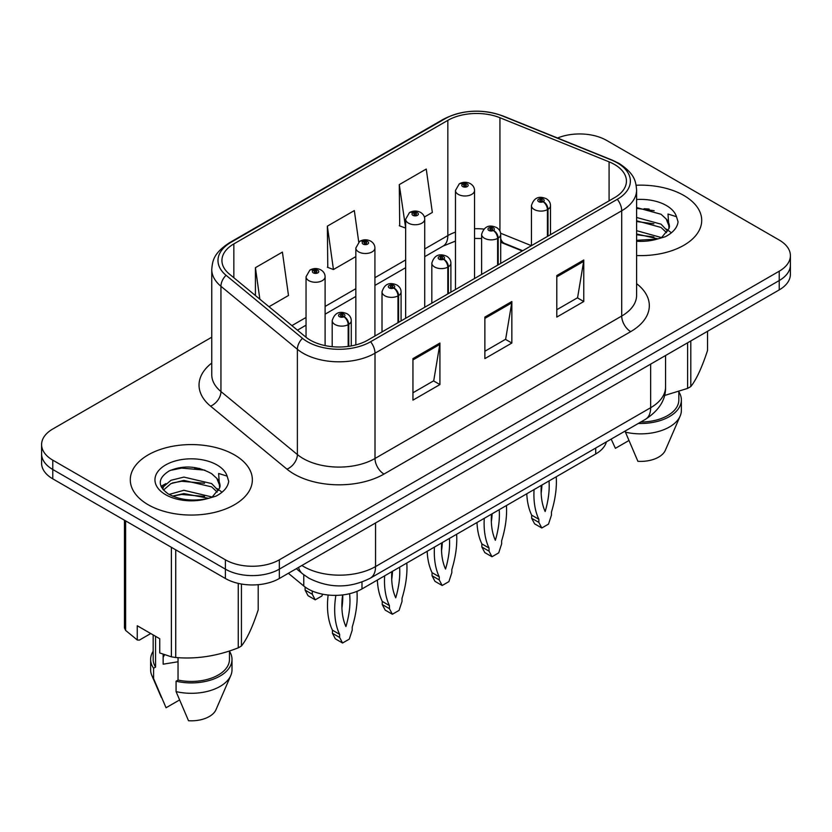 <?xml version="1.0" encoding="UTF-8"?>
<svg xmlns="http://www.w3.org/2000/svg" width="832" height="832" viewBox="0 0 832 832"><rect width="100%" height="100%" fill="white"/><g stroke="black" fill="none" stroke-linecap="round" stroke-linejoin="round"><path stroke-width="1.25" d="M522.236 250.973L501.571 242.622A50.856 29.359 0 0 0 500.698 242.278M606.414 441.865A38.147 22.027 180 0 1 595.712 453.981L361.982 588.921A38.147 22.027 180 0 1 303.763 585.988L288.361 573.29M683.831 195.468A61.027 35.235 0 0 0 636.158 185.245A61.027 35.235 0 0 1 683.831 195.468A61.027 35.235 0 0 1 701.709 220.386A61.027 35.235 0 0 0 683.831 195.468M234.478 454.906A61.027 35.235 0 0 0 167.96 447.262A61.027 35.235 0 0 0 130.291 479.825A61.027 35.235 0 0 0 148.169 504.733A61.027 35.235 0 0 0 214.677 512.377A61.027 35.235 0 0 0 252.356 479.825A61.027 35.235 0 0 0 234.478 454.906A61.027 35.235 0 0 0 167.96 447.262A61.027 35.235 0 0 0 130.291 479.825A61.027 35.235 0 0 0 148.169 504.733A61.027 35.235 0 0 0 214.677 512.377A61.027 35.235 0 0 0 252.356 479.825A61.027 35.235 0 0 0 234.478 454.906M614.515 164.476A40.685 23.494 180 0 1 626.434 181.085A40.685 23.494 180 0 1 614.515 197.704L367.806 340.132A40.685 23.494 180 0 1 305.708 337.002L229.289 273.988A40.685 23.494 180 0 1 221.926 260.51A40.685 23.494 180 0 1 233.844 243.901L447.834 120.359A40.685 23.494 180 0 1 499.938 117.728L609.086 161.845A40.685 23.494 180 0 1 614.515 164.476M617.302 162.864A44.637 25.771 0 0 0 611.343 159.983L502.206 115.856A44.637 25.771 0 0 0 445.037 118.747L231.057 242.289A44.637 25.771 0 0 0 226.054 275.288L302.474 338.302A44.637 25.771 0 0 0 370.604 341.744L617.302 199.306A44.637 25.771 0 0 0 617.302 162.864M211.754 337.21L52.77 429A38.147 22.027 0 0 0 41.6 444.579L41.6 463.258A38.147 22.027 0 0 0 52.77 478.837L225.399 578.5L225.399 569.15A38.147 22.027 0 0 0 279.344 569.15L779.23 280.55A38.147 22.027 0 0 0 790.4 264.971A38.147 22.027 0 0 1 779.23 280.55L279.344 569.15A38.147 22.027 0 0 1 225.399 569.15L52.77 469.487L225.399 569.15L225.399 559.811A38.147 22.027 0 0 0 279.344 559.811L779.23 271.201A38.147 22.027 0 0 0 790.4 255.632A38.147 22.027 0 0 0 779.23 240.053L606.601 140.4A38.147 22.027 0 0 0 557.534 138.018M41.6 453.918A38.147 22.027 0 0 0 52.77 469.487A38.147 22.027 0 0 1 41.6 453.918M412.942 358.613L412.942 400.14L439.92 384.571L439.92 343.044L412.942 358.613M412.942 392.777L433.722 380.775L439.806 344.417A10.171 5.876 -120 0 0 439.92 343.044M433.534 380.89L439.92 384.571M556.795 275.558L556.795 317.086L583.773 301.517L583.773 259.99L556.795 275.558M556.795 309.722L577.574 297.731L583.658 261.373A10.171 5.876 -120 0 0 583.773 259.99M577.387 297.835L583.773 301.517M484.869 317.086L484.869 358.613L511.846 343.044L511.846 301.517L484.869 317.086M484.869 351.25L505.648 339.258L511.732 302.9A10.171 5.876 -120 0 0 511.846 301.517M505.461 339.362L511.846 343.044M636.605 255.538A61.027 35.235 0 0 0 701.709 220.386A61.027 35.235 0 0 1 636.605 255.538M41.6 444.579A38.147 22.027 0 0 0 52.77 460.148L225.399 559.811M424.393 217.027L432.338 212.441L426.254 169.052L399.277 184.621L399.714 225.898M269.006 306.738L288.486 295.485L282.402 252.096L255.424 267.675L255.424 295.537M358.738 242.039L354.328 210.579L327.35 226.148L327.787 267.426M327.35 226.148L333.445 269.537L355.846 256.599M333.445 269.537L327.35 267.259M399.277 184.621L405.652 227.843M405.361 228.01L399.277 225.732M255.424 267.675L259.844 299.177M225.399 578.5A38.147 22.027 0 0 0 279.344 578.5L779.23 289.89A38.147 22.027 0 0 0 790.4 274.321L790.4 255.632M548.007 236.101L548.007 209.31A6.354 3.827 -122.2 0 0 543.317 201.635A3.182 1.83 0 0 0 543.223 199.098A3.182 1.83 0 0 0 538.72 199.098A3.182 1.83 0 0 0 538.72 201.698A3.182 1.83 0 0 0 543.119 201.75L541.83 200.938A1.269 0.738 180 0 1 540.072 200.918A1.269 0.738 180 0 1 539.698 200.398A1.269 0.738 180 0 1 540.488 199.722A1.269 0.738 180 0 1 541.871 199.878A1.269 0.738 180 0 1 542.246 200.398A1.269 0.738 180 0 1 541.913 200.897L543.317 201.635M543.119 201.75A6.354 3.505 62.1 0 1 547.414 209.654A9.537 5.502 180 0 1 534.227 209.487A9.537 5.502 180 0 1 531.44 205.587C533.874 197.766 538.866 195.499 546.395 198.786C549.089 200.491 550.462 202.758 550.503 205.587A9.537 5.502 180 0 1 548.007 209.31M547.414 236.444L547.414 209.654M556.234 476.767A84.552 48.818 -60 0 1 551.45 512.034L551.45 515.143L548.517 524.108L541.798 527.987L534.602 523.827L531.669 518.263L531.669 515.143A84.552 48.818 -60 0 1 526.791 493.771M541.934 485.025A74.381 42.942 -60 0 1 541.154 493.064M541.798 527.987L538.866 522.413L538.866 519.293A84.552 48.818 -60 0 1 534.071 489.57M549.026 480.938A74.381 42.942 -60 0 1 545.158 511.534A74.381 42.942 -60 0 1 541.289 485.399M531.669 515.143L538.866 519.293M531.669 518.263L538.866 522.413M474.531 278.512L474.531 190.486A9.537 5.502 180 0 1 468.645 195.572A9.537 5.502 180 0 1 458.255 194.376A9.537 5.502 180 0 1 455.468 190.486L459.264 183.862A6.354 3.827 57.8 0 1 462.654 184.049A3.182 1.83 0 0 0 462.748 186.586A3.182 1.83 0 0 0 467.251 186.586A3.182 1.83 0 0 0 467.251 183.997A3.182 1.83 0 0 0 462.852 183.945L464.142 184.756A1.269 0.738 180 0 1 465.899 184.777A1.269 0.738 180 0 1 466.274 185.297A1.269 0.738 180 0 1 465.483 185.973A1.269 0.738 180 0 1 464.1 185.817A1.269 0.738 180 0 1 463.726 185.297A1.269 0.738 180 0 1 464.058 184.798L462.654 184.049M464.142 185.838L464.142 184.756M462.852 183.945A6.354 3.505 -117.9 0 0 459.878 183.508A6.354 3.505 -117.9 0 0 459.597 183.695M464.058 185.786L464.058 184.798M498.191 264.857L498.191 238.066A6.354 3.827 -122.2 0 0 493.511 230.391A3.182 1.83 0 0 0 493.407 227.854A3.182 1.83 0 0 0 488.914 227.854A3.182 1.83 0 0 0 488.914 230.454A3.182 1.83 0 0 0 493.314 230.506L492.024 229.694A1.269 0.738 180 0 1 490.266 229.674A1.269 0.738 180 0 1 489.892 229.154A1.269 0.738 180 0 1 490.672 228.478A1.269 0.738 180 0 1 492.066 228.634A1.269 0.738 180 0 1 492.43 229.154A1.269 0.738 180 0 1 492.097 229.653L493.511 230.391M493.314 230.506A6.354 3.505 62.1 0 1 497.609 238.41A9.537 5.502 180 0 1 484.422 238.243A9.537 5.502 180 0 1 481.624 234.343C484.068 226.522 489.05 224.255 496.59 227.542C499.283 229.247 500.656 231.514 500.698 234.343A9.537 5.502 180 0 1 498.191 238.066M497.609 265.2L497.609 238.41M506.428 505.523A84.552 48.818 -60 0 1 501.644 540.79L501.644 543.899L498.711 552.864L491.993 556.743L484.796 552.594L481.863 547.019L481.863 543.899A84.552 48.818 -60 0 1 476.986 522.527M492.128 513.791A74.381 42.942 -60 0 1 491.348 521.82M491.993 556.743L489.05 551.169L489.05 548.049A84.552 48.818 -60 0 1 484.266 518.326M499.21 509.694A74.381 42.942 -60 0 1 495.352 540.29A74.381 42.942 -60 0 1 491.483 514.155M481.863 543.899L489.05 548.049M481.863 547.019L489.05 551.169M448.386 293.613L448.386 266.822A6.354 3.827 -122.2 0 0 443.695 259.158A3.182 1.83 0 0 0 443.602 256.62A3.182 1.83 0 0 0 439.109 256.62A3.182 1.83 0 0 0 439.109 259.21A3.182 1.83 0 0 0 443.498 259.262L442.208 258.45A1.269 0.738 180 0 1 440.45 258.43A1.269 0.738 180 0 1 440.086 257.91A1.269 0.738 180 0 1 440.866 257.234A1.269 0.738 180 0 1 442.25 257.39A1.269 0.738 180 0 1 442.624 257.91A1.269 0.738 180 0 1 442.291 258.409L443.695 259.158M443.498 259.262A6.354 3.505 62.1 0 1 447.793 267.166A9.537 5.502 180 0 1 434.616 266.999A9.537 5.502 180 0 1 431.818 263.099C434.252 255.278 439.244 253.011 446.784 256.298C449.478 258.003 450.84 260.27 450.892 263.099A9.537 5.502 180 0 1 448.386 266.822M447.793 293.956L447.793 267.166M456.622 534.279A84.552 48.818 -60 0 1 451.828 569.546L451.828 572.655L448.895 581.62L442.177 585.499L434.99 581.35L432.058 575.775L432.058 572.655A84.552 48.818 -60 0 1 427.18 551.283M442.312 542.547A74.381 42.942 -60 0 1 441.542 550.576M442.177 585.499L439.244 579.925L439.244 576.815A84.552 48.818 -60 0 1 434.46 547.082M449.405 538.45A74.381 42.942 -60 0 1 445.536 569.046A74.381 42.942 -60 0 1 441.667 542.911M432.058 572.655L439.244 576.815M432.058 575.775L439.244 579.925M398.58 322.369L398.58 295.578A6.354 3.827 -122.2 0 0 393.89 287.914A3.182 1.83 0 0 0 393.796 285.376A3.182 1.83 0 0 0 389.293 285.376A3.182 1.83 0 0 0 389.293 287.966A3.182 1.83 0 0 0 393.692 288.018L392.402 287.206A1.269 0.738 180 0 1 390.645 287.186A1.269 0.738 180 0 1 390.27 286.666A1.269 0.738 180 0 1 391.061 285.99A1.269 0.738 180 0 1 392.444 286.146A1.269 0.738 180 0 1 392.818 286.666A1.269 0.738 180 0 1 392.486 287.165L393.89 287.914M393.692 288.018A6.354 3.505 62.1 0 1 397.987 295.922A9.537 5.502 180 0 1 384.8 295.755A9.537 5.502 180 0 1 382.013 291.866C384.446 284.034 389.438 281.767 396.968 285.054C399.662 286.759 401.034 289.026 401.086 291.866A9.537 5.502 180 0 1 398.58 295.578M397.987 322.712L397.987 295.922M406.806 563.046A84.552 48.818 -60 0 1 402.022 598.302L402.022 601.411L399.09 610.376L392.371 614.255L385.174 610.106L382.242 604.531L382.242 601.411A84.552 48.818 -60 0 1 377.364 580.039M392.506 571.303A74.381 42.942 -60 0 1 391.726 579.332M392.371 614.255L389.438 608.681L389.438 605.571A84.552 48.818 -60 0 1 384.644 575.838M399.599 567.206A74.381 42.942 -60 0 1 395.73 597.802A74.381 42.942 -60 0 1 391.862 571.667M382.242 601.411L389.438 605.571M382.242 604.531L389.438 608.681M348.764 346.33L348.764 324.334A6.354 3.827 -122.2 0 0 344.084 316.67A3.182 1.83 0 0 0 343.98 314.132A3.182 1.83 0 0 0 339.487 314.132A3.182 1.83 0 0 0 339.487 316.722A3.182 1.83 0 0 0 343.886 316.784L342.597 315.973A1.269 0.738 180 0 1 340.839 315.942A1.269 0.738 180 0 1 340.465 315.422A1.269 0.738 180 0 1 341.245 314.746A1.269 0.738 180 0 1 342.638 314.912A1.269 0.738 180 0 1 343.013 315.422A1.269 0.738 180 0 1 342.67 315.921L344.084 316.67M343.886 316.784A6.354 3.505 62.1 0 1 348.182 324.678A9.537 5.502 180 0 1 334.994 324.511A9.537 5.502 180 0 1 332.197 320.622C334.641 312.79 339.622 310.523 347.162 313.81C349.856 315.515 351.229 317.782 351.27 320.622A9.537 5.502 180 0 1 348.764 324.334M348.182 346.414L348.182 324.678M356.97 591.354A84.552 48.818 -60 0 1 352.217 627.058L352.217 630.167L349.284 639.132L342.566 643.011L335.369 638.862L332.436 633.287L332.436 630.167A84.552 48.818 -60 0 1 328.141 595.015M342.753 594.911A74.381 42.942 -60 0 1 341.921 608.088M342.566 643.011L339.622 637.437L339.622 634.327A84.552 48.818 -60 0 1 335.858 595.369M349.575 593.705A74.381 42.942 -60 0 1 345.925 626.558A74.381 42.942 -60 0 1 342.618 594.932M332.436 630.167L339.622 634.327M332.436 633.287L339.622 637.437M424.726 307.278L424.726 219.242A9.537 5.502 180 0 1 418.839 224.328A9.537 5.502 180 0 1 408.45 223.132A9.537 5.502 180 0 1 405.652 219.242L409.458 212.618A6.354 3.827 57.8 0 1 412.849 212.815A3.182 1.83 0 0 0 412.942 215.353A3.182 1.83 0 0 0 417.435 215.353A3.182 1.83 0 0 0 417.435 212.753A3.182 1.83 0 0 0 413.046 212.701L414.336 213.512A1.269 0.738 180 0 1 416.094 213.533A1.269 0.738 180 0 1 416.458 214.053A1.269 0.738 180 0 1 415.678 214.729A1.269 0.738 180 0 1 414.294 214.573A1.269 0.738 180 0 1 413.92 214.053A1.269 0.738 180 0 1 414.253 213.554L412.849 212.815M414.336 214.594L414.336 213.512M413.046 212.701A6.354 3.505 -117.9 0 0 410.072 212.264A6.354 3.505 -117.9 0 0 409.791 212.451M414.253 214.542L414.253 213.554M374.92 336.034L374.92 247.998A9.537 5.502 180 0 1 369.034 253.084A9.537 5.502 180 0 1 358.634 251.888A9.537 5.502 180 0 1 355.846 247.998L359.653 241.384A6.354 3.827 57.8 0 1 363.043 241.571A3.182 1.83 0 0 0 363.137 244.109A3.182 1.83 0 0 0 367.63 244.109A3.182 1.83 0 0 0 367.63 241.509A3.182 1.83 0 0 0 363.23 241.457L364.52 242.268A1.269 0.738 180 0 1 366.278 242.289A1.269 0.738 180 0 1 366.652 242.809A1.269 0.738 180 0 1 365.872 243.485A1.269 0.738 180 0 1 364.478 243.329L364.447 242.31L363.043 241.571M364.52 243.35L364.52 242.268M363.23 241.457A6.354 3.505 -117.9 0 0 360.266 241.03A6.354 3.505 -117.9 0 0 359.986 241.207M364.478 243.329A1.269 0.738 180 0 1 364.114 242.809A1.269 0.738 180 0 1 364.447 242.31M325.104 345.592L325.104 276.754A9.537 5.502 180 0 1 319.218 281.84A9.537 5.502 180 0 1 308.828 280.644A9.537 5.502 180 0 1 306.041 276.754L309.837 270.14A6.354 3.827 57.8 0 1 313.227 270.327A3.182 1.83 0 0 0 313.321 272.865A3.182 1.83 0 0 0 317.824 272.865A3.182 1.83 0 0 0 317.824 270.265A3.182 1.83 0 0 0 313.425 270.213L314.714 271.024A1.269 0.738 180 0 1 316.472 271.045A1.269 0.738 180 0 1 316.846 271.565A1.269 0.738 180 0 1 316.056 272.241A1.269 0.738 180 0 1 314.673 272.085L314.631 271.066L313.227 270.327M314.714 272.106L314.714 271.024M313.425 270.213A6.354 3.505 -117.9 0 0 310.45 269.786A6.354 3.505 -117.9 0 0 310.17 269.963M314.673 272.085A1.269 0.738 180 0 1 314.298 271.565A1.269 0.738 180 0 1 314.631 271.066M312.229 591.011A84.552 48.818 120 0 0 312.291 591.146L312.291 594.256L315.224 599.83L321.942 595.951L322.525 594.162M305.094 587.018L305.094 590.106L308.027 595.681L315.224 599.83M312.291 591.146L311.563 590.72M312.291 594.256L305.094 590.106M636.605 230.672L661.305 237.536M636.605 233.969L658.112 238.898M636.605 217.485L661.003 224.141L667.68 231.098M636.605 220.782L661.003 227.438L666.578 232.658M636.605 240.292L657.082 239.127L665.153 236.777C672.922 232.794 677.227 227.822 678.08 221.853L676.489 216.705L667.992 214.032L668.99 228.582L669.427 226.616A28.746 16.598 0 0 0 666.172 218.951L669.406 227.011M666.172 218.951L661.034 214.261L636.605 207.553M668.99 228.582L661.981 237.058M664.456 395.522L687.617 388.388A68.661 39.645 0 0 0 690.799 386.558C696.353 379.6 701.938 367.567 707.543 350.459L707.543 331.271M640.806 422.011A38.147 22.027 0 0 0 678.829 399.984L678.829 391.539M638.331 423.436A40.685 23.494 0 0 0 681.366 399.984A40.685 23.494 0 0 0 678.829 391.81M625.435 430.882L625.435 432.151A40.685 23.494 0 0 0 680.15 416.062A40.685 23.494 0 0 0 681.366 410.374L681.366 399.984M625.435 432.151L637.884 461.302A25.428 14.685 0 0 0 665.35 450.268L680.15 416.062M687.617 388.388L687.617 342.784M690.799 340.943L690.799 386.558M628.815 440.575L615.399 448.323L611.406 439.618M636.605 208.354L654.17 210.704M636.605 221.541L653.89 223.808M666.422 229.154L668.158 230.298M668.99 230.89L671.341 232.835M636.605 234.718L653.89 236.995M164.601 654.774A28.746 16.598 0 0 0 163.145 657.602M163.145 654.264L163.145 664.186L178.038 661.762M169.135 494.447L183.882 490.277L211.942 496.974M204.526 496.423L181.615 494.468L172.515 496.111L183.882 493.574L208.749 498.337M162.687 489.112L163.561 486.626L170.997 480.282L183.882 477.09L211.64 483.579L218.327 490.537M163.488 490.058L170.997 483.579L183.882 480.386L211.64 486.876L217.214 492.097M216.819 478.39L211.671 473.699C197.434 465.826 183.238 464.922 169.083 470.985C157.612 478.338 157.352 485.992 168.282 493.948C179.41 499.98 192.556 501.519 207.719 498.566L215.8 496.215C223.558 492.232 227.864 487.25 228.717 481.291L227.126 476.133L218.629 473.47L219.627 488.02L220.064 486.044A28.746 16.598 0 0 0 216.819 478.39L220.043 486.439M219.627 488.02L212.618 496.486M150.748 633.537L139.35 640.12L137.259 639.974L137.259 625.747L159.744 638.726L159.744 652.954L171.382 656.822A68.661 39.645 0 0 0 175.729 657.498C196.487 659.308 217.329 656.084 238.254 647.826A68.661 39.645 0 0 0 241.436 645.986C247 639.028 252.585 627.006 258.19 609.898L258.19 584.688M178.038 657.654L178.038 680.066A38.147 22.027 0 0 0 229.466 659.422L229.466 650.967M178.038 680.066L176.072 681.2A40.685 23.494 0 0 0 232.003 659.422A40.685 23.494 0 0 0 229.466 651.248M176.072 681.2L176.072 691.59A40.685 23.494 0 0 0 230.797 675.501A40.685 23.494 0 0 0 232.003 669.802L232.003 659.422M176.072 691.59L188.521 720.73A25.428 14.685 0 0 0 215.987 709.696L230.797 675.501M238.254 647.826L238.254 583.388M241.436 584.022L241.436 645.986M175.729 549.827L175.729 657.498M171.382 656.822L171.382 547.31M125.622 520.894L125.622 630.396L137.259 639.974M125.622 630.396A68.661 39.645 0 0 1 124.457 627.89L124.457 520.218M153.171 634.93L153.171 659.422A38.147 22.027 0 0 0 155.563 667.087L155.563 636.314M153.171 651.248A40.685 23.494 0 0 0 150.634 659.422A40.685 23.494 0 0 0 153.598 668.231L155.563 667.087M150.634 659.422L150.634 669.802A40.685 23.494 0 0 0 151.85 675.501A40.685 23.494 0 0 0 153.598 678.61L153.598 668.231M179.462 700.014L166.046 707.762L153.598 678.61M170.352 470.382L181.615 468.094L204.818 470.142M161.658 487.573L163.706 486.356M172.484 482.934L181.615 481.281L204.526 483.246M217.058 488.592L218.795 489.736M219.627 490.329L221.978 492.274M161.044 486.335L165.911 483.61M595.712 448.042L595.712 453.981M303.763 574.787L303.763 585.988M361.982 582.057L361.982 588.921M636.605 283.65A63.575 36.702 180 0 1 630.698 331.625L383.989 474.063A12.719 7.342 60 0 1 375.003 458.484L621.712 316.046A50.856 29.359 0 0 0 636.605 295.287L636.605 190.018A50.856 29.359 180 0 1 621.712 210.777A12.719 7.342 -120 0 0 617.302 199.306M383.989 474.063A63.575 36.702 180 0 1 294.081 474.063A63.575 36.702 180 0 1 286.957 469.154L210.538 406.141A63.575 36.702 180 0 1 211.754 363.064M303.077 458.484A50.856 29.359 0 0 0 375.003 458.484L375.003 353.215A50.856 29.359 180 0 1 297.378 349.294L220.948 286.281A50.856 29.359 180 0 1 211.754 269.433L211.754 374.712A50.856 29.359 0 0 0 220.948 391.55L297.378 454.563A50.856 29.359 0 0 0 303.077 458.484M636.605 190.018C635.794 181.23 634.889 173.93 619.081 163.436L612.394 160.191A12.719 5.959 112 0 0 611.343 159.983M612.394 160.191L503.246 116.064C482.186 108.618 462.186 109.699 443.269 119.309A12.719 7.342 60 0 1 445.037 118.747M231.057 242.289A12.719 7.342 -120 0 0 229.289 242.85C213.439 253.375 212.566 260.666 211.754 269.433M226.054 275.288A12.719 8.507 129.5 0 0 220.948 286.281L220.948 391.55A12.719 8.507 -50.5 0 1 210.538 406.141M503.246 116.064A12.719 5.959 112 0 0 502.206 115.856M302.474 338.302A12.719 8.507 129.5 0 0 297.378 349.294L297.378 454.563A12.719 8.507 -50.5 0 1 286.957 469.154M370.604 341.744A12.719 7.342 60 0 1 375.003 353.215L621.712 210.777L621.712 316.046A12.719 7.342 60 0 0 630.698 331.625M279.344 559.811L279.344 578.5M779.23 271.201L779.23 289.89M52.77 460.148L52.77 478.837M233.844 243.901L233.844 277.742M609.086 161.845L609.086 200.834M499.938 117.728L499.938 231.067M531.409 245.679L500.614 233.23M483.777 229.081A40.685 23.494 0 0 0 474.531 228.738M455.468 232.128A40.685 23.494 0 0 0 447.834 235.591L424.726 248.934M447.834 120.359L447.834 235.591A22.89 13.218 60 0 1 443.092 246.074L424.726 256.672M405.652 259.938L374.92 277.69M355.846 288.694L325.104 306.446M306.041 317.46L291.907 325.614M522.694 250.713L504.483 243.35A22.89 10.722 -68 0 1 500.698 238.607M484.869 318.406L511.732 302.9M556.795 276.879L583.658 261.373M412.942 359.934L439.806 344.417M301.86 565.49A50.856 29.359 0 0 0 303.618 566.561A50.856 29.359 0 0 0 375.544 566.561L650.655 407.722A50.856 29.359 0 0 0 665.558 386.963C665.933 399.578 659.204 410.384 645.393 419.359L370.271 578.198A25.428 14.685 60 0 0 375.544 566.561L375.544 522.954M650.655 364.114L650.655 407.722A25.428 14.685 60 0 1 645.393 419.359M298.532 567.414A25.428 17.004 129.5 0 0 302.567 573.841L296.327 568.693M649.158 209.082A50.856 29.359 0 0 0 644.093 208.738M676.489 216.705A36.369 20.998 0 0 0 666.401 205.535A36.369 20.998 0 0 0 636.605 199.514M636.605 241.249A36.369 20.998 0 0 0 657.082 239.127M199.794 468.52A50.856 29.359 0 0 0 194.73 468.177M227.126 476.133A36.369 20.998 0 0 0 217.038 464.974A36.369 20.998 0 0 0 165.599 464.974A36.369 20.998 0 0 0 165.599 494.666A36.369 20.998 0 0 0 207.719 498.566M443.269 119.309L229.289 242.85M504.483 243.35L500.698 241.977M481.624 238.534L474.531 238.41M455.468 241.093L443.092 246.074M405.652 267.686L374.92 285.428M355.846 296.442L325.104 314.184M306.041 325.198L297.43 330.169M370.271 578.198C349.814 588.484 329.347 588.484 308.88 578.198L302.567 573.841M665.558 386.963L665.558 355.514M531.44 245.669L531.44 205.587M550.503 234.655L550.503 205.587M474.531 190.486C474.49 187.658 473.117 185.39 470.423 183.685C466.929 181.875 463.414 181.813 459.878 183.508M455.468 289.526L455.468 190.486M481.624 274.425L481.624 234.343M500.698 263.411L500.698 234.343M431.818 303.181L431.818 263.099M450.892 292.167L450.892 263.099M382.013 331.937L382.013 291.866M401.086 320.923L401.086 291.866M332.197 346.684L332.197 320.622M351.27 345.925L351.27 320.622M424.726 219.242C424.684 216.414 423.311 214.146 420.618 212.441C417.123 210.631 413.608 210.569 410.072 212.264M405.652 318.282L405.652 219.242M374.92 247.998C374.868 245.17 373.506 242.902 370.812 241.197C367.307 239.387 363.792 239.335 360.266 241.03M355.846 344.916L355.846 247.998M325.104 276.754C325.062 273.926 323.69 271.658 320.996 269.953C317.502 268.143 313.986 268.091 310.45 269.786M306.041 337.262L306.041 276.754M161.356 697.476L151.85 675.501"/></g></svg>
